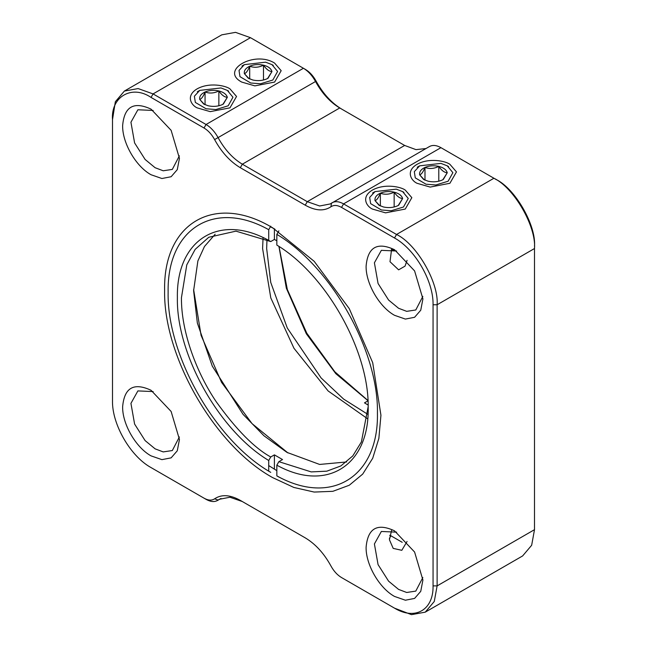 <?xml version="1.0" encoding="UTF-8"?>
<svg xmlns="http://www.w3.org/2000/svg" width="647" height="647" viewBox="0 0 647 647"><rect width="100%" height="100%" fill="white"/><g stroke="black" fill="none" stroke-linecap="round" stroke-linejoin="round"><path stroke-width="0.97" d="M241.735 82.08C219.511 70.426 254.425 50.272 274.603 63.099L281.178 70.693L274.603 82.08L254.886 85.873L241.735 82.08M229.968 88.874C225.819 85.719 209.491 81.983 197.1 88.874C185.163 96.023 191.633 105.453 197.1 107.847L210.251 111.64L229.968 107.847L236.543 96.46L229.968 88.874M250.462 37.68L303.435 68.267L206.053 124.499L153.072 93.912L250.462 37.68L235.524 32.35L221.767 34.841L124.378 91.065L138.135 88.574L153.072 93.912L151.042 97.422L204.023 128.009C208.221 130.524 211.747 134.39 214.61 139.59L315.534 81.506C312.266 75.562 308.231 71.146 303.435 68.267L305.465 69.439C309.662 71.963 313.197 75.82 316.051 81.021C322.999 93.653 331.563 103.027 341.762 109.141M179.373 155.846L172.32 169.409L163.214 170.784L155.102 167.71L145.106 159.461L134.6 142.922L130.937 122.243L137.884 109.772L153.161 110.451M204.023 128.009L206.053 124.499C210.849 127.37 214.877 131.786 218.152 137.73C224.687 149.619 232.75 158.434 242.342 164.192L307.268 201.678L319.658 205.989L330.221 203.951L429.471 146.521M151.042 97.422C131.972 84.425 110.774 96.662 112.497 119.679L115.344 101.733L124.378 91.065M151.042 109.141L171.131 130.338L179.445 158.337L177.286 169.635L171.131 176.728L161.912 178.515L151.042 174.739C135.87 166.433 122.243 142.833 122.639 125.534C124.321 106.585 133.792 101.118 151.042 109.141M316.051 81.021L315.534 81.506C322.069 93.386 330.14 102.21 339.732 107.968L242.342 164.192L240.312 167.702C230.114 161.604 221.541 152.231 214.61 139.59M534.503 246.192C536.226 225.156 515.028 188.439 495.958 179.421L493.928 178.249C514.001 187.743 536.314 226.393 534.503 248.529L534.503 529.667L531.656 545.267L522.622 555.935L425.233 612.159L434.266 601.492L437.121 585.891L437.121 304.753C438.933 282.618 416.619 243.968 396.538 234.473L343.565 203.886L440.947 147.662C436.151 145.001 432.123 144.75 428.848 146.926M112.497 117.333L112.497 398.471M272.775 477.672C214.982 446.026 163.133 356.214 164.621 290.341C163.133 222.746 214.982 192.806 272.775 227.898L314.167 261.299L349.259 308.627L372.704 362.684L380.937 415.228L378.859 438.391L372.704 458.27L362.708 474.089L349.259 485.25L332.865 491.316L314.167 492.06L293.875 487.458L272.775 477.672M394.508 315.299C379.336 306.993 365.709 283.394 366.105 266.103C367.787 247.146 377.258 241.679 394.508 249.702L414.598 270.907L422.912 298.898L420.752 310.204L414.598 317.289L405.378 319.076L394.508 315.299M151.042 455.868C135.87 447.562 122.243 423.963 122.639 406.672C124.321 387.715 133.792 382.248 151.042 390.27L171.131 411.476L179.445 439.467L177.286 450.773L171.131 457.858L161.912 459.645L151.042 455.868M394.508 596.429C379.336 588.131 365.709 564.532 366.105 547.233C367.787 528.275 377.258 522.808 394.508 530.831L414.598 552.037L422.912 580.036L420.752 591.334L414.598 598.418L405.378 600.214L394.508 596.429M112.497 119.679L112.497 400.808C111.963 424.295 130.443 456.305 151.042 467.579L204.023 498.166C208.221 500.511 211.755 500.721 214.61 498.813C221.541 494.179 230.114 494.696 240.312 500.382L305.238 537.859C315.445 543.965 324.01 553.339 330.949 565.979C333.803 571.188 337.33 575.054 341.535 577.561L394.508 608.148C415.107 620.651 433.587 609.984 433.061 585.891L433.061 304.753C433.587 281.275 415.107 249.265 394.508 237.991L341.535 207.404C337.33 205.059 333.803 204.84 330.949 206.757C324.01 211.391 315.445 210.865 305.238 205.188L240.312 167.702M425.993 148.535L415.989 149.635L404.658 145.454L339.732 107.968M440.947 147.662L493.928 178.249L396.538 234.473L394.508 237.991M274.829 229.103L270.414 226.757M268.723 465.589L276.835 470.644M396.635 251.012L381.35 250.34L374.403 262.803L378.066 283.491L388.572 300.022L398.568 308.271L406.688 311.344L415.786 309.978L422.839 296.407M153.161 391.581L137.884 390.909L130.937 403.372L134.6 424.06L145.106 440.591L155.102 448.84L163.214 451.913L172.32 450.547L179.373 436.976M396.635 532.149L381.35 531.47L374.403 543.941L378.066 564.621L388.572 581.152L398.568 589.401L406.688 592.482L415.786 591.107L422.839 577.536M330.949 206.757L331.466 203.15C334.734 200.982 338.769 201.225 343.565 203.886L341.535 207.404M394.508 608.148L411.476 614.65L425.233 612.159M240.312 500.382L242.342 501.546L229.952 497.236L219.39 499.274L217.529 500.479L221.007 498.465M220.7 498.602L218.152 500.074C214.877 502.25 210.849 501.999 206.053 499.338L204.023 498.166M407.068 260.329L405.038 266.135L398.625 269.839L389.995 261.703L391.605 249.2M391.605 530.33L389.429 539.744L393.198 548.389L401.811 550.314L407.068 541.458M449.9 164.306C445.751 161.152 429.422 157.415 417.032 164.306C405.095 171.463 411.565 180.893 417.032 183.287L430.182 187.08L449.9 183.287L456.475 171.9L449.9 164.306M405.265 190.081C401.116 186.918 384.787 183.182 372.397 190.081C360.46 197.23 366.93 206.66 372.397 209.054L385.547 212.847L405.265 209.054L411.84 197.667L405.265 190.081M394.282 250.009L391.362 249.645M396.287 189.159L402.628 191.601L408.249 198.451L403.477 207.008L391.217 210.744L381.374 209.976L370.634 203.635L369.68 197.424L375.034 191.601L396.287 189.159M398.237 205.487L402.628 198.516C401.755 195.523 398.924 193.404 394.152 192.143C389.235 191.083 384.633 191.439 380.355 193.194C376.311 195.127 374.532 197.602 375.034 200.619L378.988 205.245L383.509 206.991C388.435 208.051 393.028 207.695 397.307 205.94L398.673 205.245L402.628 198.516C399.757 198.37 396.926 196.243 394.152 192.143C389.478 194.512 384.876 194.86 380.355 193.194C378.552 197.723 376.78 200.198 375.034 200.619L379.708 205.633M380.355 205.94L380.355 193.194M394.152 192.143L394.152 206.991M440.922 163.384L447.263 165.834L452.884 172.676L448.112 181.233L435.852 184.977L426.009 184.209L415.269 177.868L414.315 171.649L419.668 165.834L440.922 163.384M442.872 179.712L447.263 172.741C446.39 169.757 443.559 167.63 438.787 166.376C433.87 165.317 429.268 165.664 424.99 167.427C420.946 169.352 419.167 171.827 419.668 174.852L423.623 179.478L428.144 181.217C433.069 182.276 437.663 181.928 441.941 180.165L443.308 179.478L447.263 172.741C444.392 172.603 441.561 170.476 438.787 166.376C434.113 168.746 429.511 169.093 424.99 167.427C423.187 171.956 421.415 174.431 419.668 174.852L424.343 179.858M424.99 180.165L424.99 167.427M438.787 166.376L438.787 181.217M220.991 87.952L227.332 90.394L232.952 97.244L228.181 105.801L215.928 109.537L206.078 108.769L195.337 102.428L194.383 96.217L199.737 90.394L220.991 87.952M222.94 104.28L227.332 97.309C226.458 94.316 223.627 92.197 218.856 90.936C213.939 89.876 209.337 90.232 205.059 91.987C201.015 93.92 199.236 96.395 199.737 99.412L203.692 104.038L208.213 105.785C213.138 106.844 217.732 106.488 222.01 104.733L223.377 104.038L227.332 97.309C224.46 97.163 221.63 95.036 218.856 90.936C214.181 93.305 209.579 93.653 205.059 91.987C203.255 96.516 201.484 98.991 199.737 99.412L204.412 104.426M205.059 104.733L205.059 91.987M218.856 90.936L218.856 105.785M265.626 62.185L271.966 64.627L277.587 71.469L272.824 80.034L260.563 83.77L250.712 83.002L239.972 76.661L239.018 70.442L244.372 64.627L265.626 62.185M267.575 78.513L271.966 71.542C271.093 68.55 268.27 66.423 263.491 65.169C258.574 64.11 253.972 64.457 249.693 66.22C245.65 68.153 243.87 70.628 244.372 73.645L248.327 78.271L252.848 80.018C257.773 81.069 262.367 80.721 266.645 78.958L268.012 78.271L271.966 71.542C269.095 71.396 266.265 69.269 263.491 65.169C258.816 67.539 254.214 67.886 249.693 66.22C247.89 70.749 246.119 73.224 244.372 73.645L249.046 78.659M249.693 78.958L249.693 66.22M263.491 65.169L263.491 80.018M389.696 535.344L390.861 535.756L389.381 538.555M215.152 234.238L204.468 246.499L197.885 260.919L193.615 290.681L197.351 323.023L212.289 366.145L243.046 414.347L264 435.811L286.977 452.39L319.626 464.441L346.63 461.958M368.167 406.68L361.382 441.958L352.769 455.941L340.823 465.961L326.832 471.17L311.215 471.906L278.865 461.667L282.513 459.556L274.401 454.865L270.745 456.976C254.497 448.104 236.333 429.705 216.26 401.787C197.23 373.845 181.103 332.469 181.443 297.709L186.781 264.858L195.151 249.386L208.787 237.263L235.953 231.149L270.745 241.566L268.723 240.393L268.723 229.693L270.745 226.183M276.835 465.177L276.835 475.868C331.28 506.399 378.746 476.823 377.427 413.198C378.746 351.111 331.28 266.726 276.835 234.384L276.835 245.076C326.339 274.7 369.372 351.402 368.175 407.861C369.372 465.703 326.339 492.707 276.835 465.177L278.865 461.667M193.623 289.524L201.071 335.34L221.557 382.361L252.031 423.607L287.988 452.965M270.745 456.976L268.723 460.494C219.22 430.87 176.186 354.168 177.383 297.709C176.186 239.867 219.22 212.863 268.723 240.393M270.745 472.359L268.723 471.186L268.723 460.494M274.401 454.865L274.401 469.204M276.835 475.868L278.865 477.041M274.401 228.868L274.401 239.455L270.745 241.566M268.723 229.693C214.27 199.171 166.805 228.747 168.131 292.371C166.805 354.459 214.27 438.844 268.723 471.186M274.401 239.455L276.835 240.773M278.865 230.866L276.835 234.384M168.131 292.371L168.131 290.026M367.844 414.363L343.662 399.118L321.074 377.913L287.268 327.98L270.753 282.456L266.653 248.513L266.985 239.665M368.135 400.752L364.487 402.863L368.143 405.071M278.922 246.41L286.346 288.198L306.338 333.787L335.801 373.659L367.973 400.655M279.035 246.483L287.333 289.524L306.775 333.165L334.847 371.815L367.965 400.517M367.431 418.649L328.134 390.966L293.964 348.28L270.794 297.911L262.593 248.513L263.062 237.878M305.238 205.188L307.268 201.678L404.658 145.454M433.061 304.753L437.121 304.753L534.503 248.529M433.061 585.891L437.121 585.891L534.503 529.667M218.152 500.074L214.61 498.813M303.435 68.267L305.465 69.439M493.928 178.249L495.958 179.421M403.946 192.361L402.628 191.601M372.599 193.008L375.034 191.601M448.581 166.594L447.263 165.834M417.234 167.233L419.668 165.834M228.65 91.154L227.332 90.394M197.303 91.801L199.737 90.394M273.285 65.387L271.966 64.627M241.938 66.034L244.372 64.627M402.224 542.315L390.861 535.756"/></g></svg>
